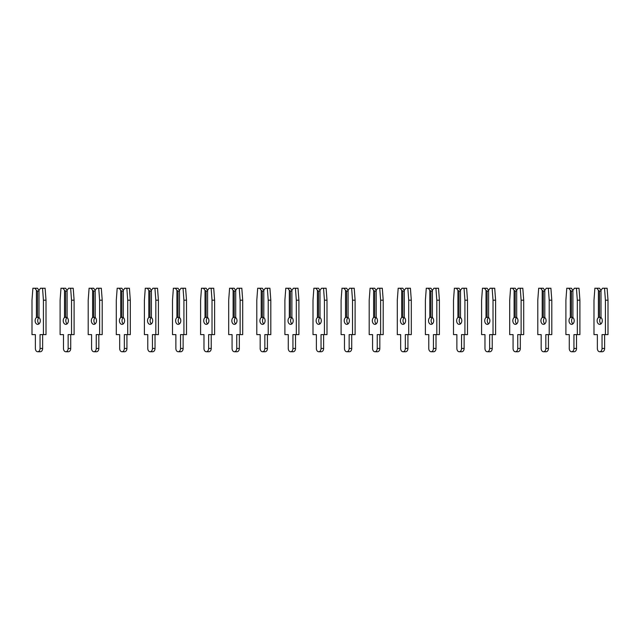 <?xml version="1.0" encoding="UTF-8"?>
<svg xmlns="http://www.w3.org/2000/svg" width="640" height="640" viewBox="0 0 640 640"><rect width="100%" height="100%" fill="white"/><g stroke="black" fill="none" stroke-linecap="round" stroke-linejoin="round"><path stroke-width="0.96" d="M39 317.536L39 290.352L37.512 288.248L34.928 288.248L36.424 290.352L36.424 317.536A3.656 2.584 -90 0 0 35.128 320.704A3.656 2.584 -90 0 0 37.712 324.352A3.656 2.584 -90 0 0 40.296 320.704A3.656 2.584 -90 0 0 39 317.536A3.656 2.584 -90 0 0 37.712 320.704A3.656 2.584 -90 0 0 39 323.864M36.424 317.536L39 317.208M39 291.128L37.512 291.128L36.424 290.352M37.512 291.128L37.512 317.208M39 290.352L40.496 288.248L42.536 288.248L43.424 300.192L43.424 334.608L40.048 334.608L40.048 348.448A3.304 2.336 90 0 1 37.712 351.752A3.304 2.336 90 0 1 35.376 348.448L35.376 334.608L32 334.608L32 300.192L32.888 288.248L34.928 288.248M42.536 288.248L45.12 288.248L46.008 300.192L46.008 334.608L43.424 334.608M42.632 334.608L42.632 348.448A3.304 2.336 90 0 1 40.296 351.752L37.712 351.752M46.008 300.192L43.424 300.192M67.104 317.536L67.104 290.352L65.616 288.248L63.032 288.248L64.52 290.352L64.52 317.536A3.656 2.584 -90 0 0 63.232 320.704A3.656 2.584 -90 0 0 65.816 324.352A3.656 2.584 -90 0 0 68.392 320.704A3.656 2.584 -90 0 0 67.104 317.536A3.656 2.584 -90 0 0 65.816 320.704A3.656 2.584 -90 0 0 67.104 323.864M64.52 317.536L67.104 317.208M67.104 291.128L65.616 291.128L64.52 290.352M65.616 291.128L65.616 317.208M67.104 290.352L68.592 288.248L70.64 288.248L71.528 300.192L71.528 334.608L68.144 334.608L68.144 348.448A3.304 2.336 90 0 1 65.816 351.752A3.304 2.336 90 0 1 63.48 348.448L63.48 334.608L60.096 334.608L60.096 300.192L60.984 288.248L63.032 288.248M70.64 288.248L73.216 288.248L74.104 300.192L74.104 334.608L71.528 334.608M70.728 334.608L70.728 348.448A3.304 2.336 90 0 1 68.392 351.752L65.816 351.752M74.104 300.192L71.528 300.192M95.2 317.536L95.2 290.352L93.712 288.248L91.128 288.248L92.624 290.352L92.624 317.536A3.656 2.584 -90 0 0 91.328 320.704A3.656 2.584 -90 0 0 93.912 324.352A3.656 2.584 -90 0 0 96.496 320.704A3.656 2.584 -90 0 0 95.2 317.536A3.656 2.584 -90 0 0 93.912 320.704A3.656 2.584 -90 0 0 95.2 323.864M92.624 317.536L95.2 317.208M95.2 291.128L93.712 291.128L92.624 290.352M93.712 291.128L93.712 317.208M95.2 290.352L96.696 288.248L98.736 288.248L99.624 300.192L99.624 334.608L96.248 334.608L96.248 348.448A3.304 2.336 90 0 1 93.912 351.752A3.304 2.336 90 0 1 91.576 348.448L91.576 334.608L88.2 334.608L88.2 300.192L89.088 288.248L91.128 288.248M98.736 288.248L101.32 288.248L102.208 300.192L102.208 334.608L99.624 334.608M98.832 334.608L98.832 348.448A3.304 2.336 90 0 1 96.496 351.752L93.912 351.752M102.208 300.192L99.624 300.192M123.304 317.536L123.304 290.352L121.816 288.248L119.232 288.248L120.72 290.352L120.72 317.536A3.656 2.584 -90 0 0 119.432 320.704A3.656 2.584 -90 0 0 122.008 324.352A3.656 2.584 -90 0 0 124.592 320.704A3.656 2.584 -90 0 0 123.304 317.536A3.656 2.584 -90 0 0 122.008 320.704A3.656 2.584 -90 0 0 123.304 323.864M120.72 317.536L123.304 317.208M123.304 291.128L121.816 291.128L120.72 290.352M121.816 291.128L121.816 317.208M123.304 290.352L124.792 288.248L126.84 288.248L127.72 300.192L127.72 334.608L124.344 334.608L124.344 348.448A3.304 2.336 90 0 1 122.008 351.752A3.304 2.336 90 0 1 119.68 348.448L119.68 334.608L116.296 334.608L116.296 300.192L117.184 288.248L119.232 288.248M126.84 288.248L129.416 288.248L130.304 300.192L130.304 334.608L127.72 334.608M126.928 334.608L126.928 348.448A3.304 2.336 90 0 1 124.592 351.752L122.008 351.752M130.304 300.192L127.72 300.192M151.4 317.536L151.4 290.352L149.912 288.248L147.328 288.248L148.816 290.352L148.816 317.536A3.656 2.584 -90 0 0 147.528 320.704A3.656 2.584 -90 0 0 150.112 324.352A3.656 2.584 -90 0 0 152.696 320.704A3.656 2.584 -90 0 0 151.4 317.536A3.656 2.584 -90 0 0 150.112 320.704A3.656 2.584 -90 0 0 151.4 323.864M148.816 317.536L151.4 317.208M151.4 291.128L149.912 291.128L148.816 290.352M149.912 291.128L149.912 317.208M151.4 290.352L152.896 288.248L154.936 288.248L155.824 300.192L155.824 334.608L152.448 334.608L152.448 348.448A3.304 2.336 90 0 1 150.112 351.752A3.304 2.336 90 0 1 147.776 348.448L147.776 334.608L144.4 334.608L144.4 300.192L145.288 288.248L147.328 288.248M154.936 288.248L157.52 288.248L158.408 300.192L158.408 334.608L155.824 334.608M155.032 334.608L155.032 348.448A3.304 2.336 90 0 1 152.696 351.752L150.112 351.752M158.408 300.192L155.824 300.192M179.504 317.536L179.504 290.352L178.008 288.248L175.432 288.248L176.92 290.352L176.92 317.536A3.656 2.584 -90 0 0 175.624 320.704A3.656 2.584 -90 0 0 178.208 324.352A3.656 2.584 -90 0 0 180.792 320.704A3.656 2.584 -90 0 0 179.504 317.536A3.656 2.584 -90 0 0 178.208 320.704A3.656 2.584 -90 0 0 179.504 323.864M176.92 317.536L179.504 317.208M179.504 291.128L178.008 291.128L176.92 290.352M178.008 291.128L178.008 317.208M179.504 290.352L180.992 288.248L183.032 288.248L183.92 300.192L183.92 334.608L180.544 334.608L180.544 348.448A3.304 2.336 90 0 1 178.208 351.752A3.304 2.336 90 0 1 175.872 348.448L175.872 334.608L172.496 334.608L172.496 300.192L173.384 288.248L175.432 288.248M183.032 288.248L185.616 288.248L186.504 300.192L186.504 334.608L183.92 334.608M183.128 334.608L183.128 348.448A3.304 2.336 90 0 1 180.792 351.752L178.208 351.752M186.504 300.192L183.92 300.192M207.6 317.536L207.6 290.352L206.112 288.248L203.528 288.248L205.016 290.352L205.016 317.536A3.656 2.584 -90 0 0 203.728 320.704A3.656 2.584 -90 0 0 206.312 324.352A3.656 2.584 -90 0 0 208.896 320.704A3.656 2.584 -90 0 0 207.6 317.536A3.656 2.584 -90 0 0 206.312 320.704A3.656 2.584 -90 0 0 207.6 323.864M205.016 317.536L207.6 317.208M207.6 291.128L206.112 291.128L205.016 290.352M206.112 291.128L206.112 317.208M207.6 290.352L209.088 288.248L211.136 288.248L212.024 300.192L212.024 334.608L208.648 334.608L208.648 348.448A3.304 2.336 90 0 1 206.312 351.752A3.304 2.336 90 0 1 203.976 348.448L203.976 334.608L200.6 334.608L200.6 300.192L201.488 288.248L203.528 288.248M211.136 288.248L213.72 288.248L214.608 300.192L214.608 334.608L212.024 334.608M211.224 334.608L211.224 348.448A3.304 2.336 90 0 1 208.896 351.752L206.312 351.752M214.608 300.192L212.024 300.192M235.704 317.536L235.704 290.352L234.208 288.248L231.624 288.248L233.12 290.352L233.12 317.536A3.656 2.584 -90 0 0 231.824 320.704A3.656 2.584 -90 0 0 234.408 324.352A3.656 2.584 -90 0 0 236.992 320.704A3.656 2.584 -90 0 0 235.704 317.536A3.656 2.584 -90 0 0 234.408 320.704A3.656 2.584 -90 0 0 235.704 323.864M233.12 317.536L235.704 317.208M235.704 291.128L234.208 291.128L233.12 290.352M234.208 291.128L234.208 317.208M235.704 290.352L237.192 288.248L239.232 288.248L240.12 300.192L240.12 334.608L236.744 334.608L236.744 348.448A3.304 2.336 90 0 1 234.408 351.752A3.304 2.336 90 0 1 232.072 348.448L232.072 334.608L228.696 334.608L228.696 300.192L229.584 288.248L231.624 288.248M239.232 288.248L241.816 288.248L242.704 300.192L242.704 334.608L240.12 334.608M239.328 334.608L239.328 348.448A3.304 2.336 90 0 1 236.992 351.752L234.408 351.752M242.704 300.192L240.12 300.192M263.8 317.536L263.8 290.352L262.312 288.248L259.728 288.248L261.216 290.352L261.216 317.536A3.656 2.584 -90 0 0 259.928 320.704A3.656 2.584 -90 0 0 262.512 324.352A3.656 2.584 -90 0 0 265.096 320.704A3.656 2.584 -90 0 0 263.8 317.536A3.656 2.584 -90 0 0 262.512 320.704A3.656 2.584 -90 0 0 263.8 323.864M261.216 317.536L263.8 317.208M263.8 291.128L262.312 291.128L261.216 290.352M262.312 291.128L262.312 317.208M263.8 290.352L265.288 288.248L267.336 288.248L268.224 300.192L268.224 334.608L264.84 334.608L264.84 348.448A3.304 2.336 90 0 1 262.512 351.752A3.304 2.336 90 0 1 260.176 348.448L260.176 334.608L256.8 334.608L256.8 300.192L257.688 288.248L259.728 288.248M267.336 288.248L269.92 288.248L270.808 300.192L270.808 334.608L268.224 334.608M267.424 334.608L267.424 348.448A3.304 2.336 90 0 1 265.096 351.752L262.512 351.752M270.808 300.192L268.224 300.192M291.904 317.536L291.904 290.352L290.408 288.248L287.824 288.248L289.32 290.352L289.32 317.536A3.656 2.584 -90 0 0 288.024 320.704A3.656 2.584 -90 0 0 290.608 324.352A3.656 2.584 -90 0 0 293.192 320.704A3.656 2.584 -90 0 0 291.904 317.536A3.656 2.584 -90 0 0 290.608 320.704A3.656 2.584 -90 0 0 291.904 323.864M289.32 317.536L291.904 317.208M291.904 291.128L290.408 291.128L289.32 290.352M290.408 291.128L290.408 317.208M291.904 290.352L293.392 288.248L295.432 288.248L296.32 300.192L296.32 334.608L292.944 334.608L292.944 348.448A3.304 2.336 90 0 1 290.608 351.752A3.304 2.336 90 0 1 288.272 348.448L288.272 334.608L284.896 334.608L284.896 300.192L285.784 288.248L287.824 288.248M295.432 288.248L298.016 288.248L298.904 300.192L298.904 334.608L296.32 334.608M295.528 334.608L295.528 348.448A3.304 2.336 90 0 1 293.192 351.752L290.608 351.752M298.904 300.192L296.32 300.192M320 317.536L320 290.352L318.512 288.248L315.928 288.248L317.416 290.352L317.416 317.536A3.656 2.584 -90 0 0 316.128 320.704A3.656 2.584 -90 0 0 318.712 324.352A3.656 2.584 -90 0 0 321.288 320.704A3.656 2.584 -90 0 0 320 317.536A3.656 2.584 -90 0 0 318.712 320.704A3.656 2.584 -90 0 0 320 323.864M317.416 317.536L320 317.208M320 291.128L318.512 291.128L317.416 290.352M318.512 291.128L318.512 317.208M320 290.352L321.488 288.248L323.536 288.248L324.424 300.192L324.424 334.608L321.04 334.608L321.04 348.448A3.304 2.336 90 0 1 318.712 351.752A3.304 2.336 90 0 1 316.376 348.448L316.376 334.608L313 334.608L313 300.192L313.88 288.248L315.928 288.248M323.536 288.248L326.12 288.248L327 300.192L327 334.608L324.424 334.608M323.624 334.608L323.624 348.448A3.304 2.336 90 0 1 321.288 351.752L318.712 351.752M327 300.192L324.424 300.192M348.096 317.536L348.096 290.352L346.608 288.248L344.024 288.248L345.52 290.352L345.52 317.536A3.656 2.584 -90 0 0 344.224 320.704A3.656 2.584 -90 0 0 346.808 324.352A3.656 2.584 -90 0 0 349.392 320.704A3.656 2.584 -90 0 0 348.096 317.536A3.656 2.584 -90 0 0 346.808 320.704A3.656 2.584 -90 0 0 348.096 323.864M345.52 317.536L348.096 317.208M348.096 291.128L346.608 291.128L345.52 290.352M346.608 291.128L346.608 317.208M348.096 290.352L349.592 288.248L351.632 288.248L352.52 300.192L352.52 334.608L349.144 334.608L349.144 348.448A3.304 2.336 90 0 1 346.808 351.752A3.304 2.336 90 0 1 344.472 348.448L344.472 334.608L341.096 334.608L341.096 300.192L341.984 288.248L344.024 288.248M351.632 288.248L354.216 288.248L355.104 300.192L355.104 334.608L352.52 334.608M351.728 334.608L351.728 348.448A3.304 2.336 90 0 1 349.392 351.752L346.808 351.752M355.104 300.192L352.52 300.192M376.2 317.536L376.2 290.352L374.712 288.248L372.128 288.248L373.616 290.352L373.616 317.536A3.656 2.584 -90 0 0 372.328 320.704A3.656 2.584 -90 0 0 374.904 324.352A3.656 2.584 -90 0 0 377.488 320.704A3.656 2.584 -90 0 0 376.2 317.536A3.656 2.584 -90 0 0 374.904 320.704A3.656 2.584 -90 0 0 376.2 323.864M373.616 317.536L376.2 317.208M376.2 291.128L374.712 291.128L373.616 290.352M374.712 291.128L374.712 317.208M376.2 290.352L377.688 288.248L379.736 288.248L380.624 300.192L380.624 334.608L377.24 334.608L377.24 348.448A3.304 2.336 90 0 1 374.904 351.752A3.304 2.336 90 0 1 372.576 348.448L372.576 334.608L369.192 334.608L369.192 300.192L370.08 288.248L372.128 288.248M379.736 288.248L382.312 288.248L383.2 300.192L383.2 334.608L380.624 334.608M379.824 334.608L379.824 348.448A3.304 2.336 90 0 1 377.488 351.752L374.904 351.752M383.2 300.192L380.624 300.192M404.296 317.536L404.296 290.352L402.808 288.248L400.224 288.248L401.712 290.352L401.712 317.536A3.656 2.584 -90 0 0 400.424 320.704A3.656 2.584 -90 0 0 403.008 324.352A3.656 2.584 -90 0 0 405.592 320.704A3.656 2.584 -90 0 0 404.296 317.536A3.656 2.584 -90 0 0 403.008 320.704A3.656 2.584 -90 0 0 404.296 323.864M401.712 317.536L404.296 317.208M404.296 291.128L402.808 291.128L401.712 290.352M402.808 291.128L402.808 317.208M404.296 290.352L405.792 288.248L407.832 288.248L408.72 300.192L408.72 334.608L405.344 334.608L405.344 348.448A3.304 2.336 90 0 1 403.008 351.752A3.304 2.336 90 0 1 400.672 348.448L400.672 334.608L397.296 334.608L397.296 300.192L398.184 288.248L400.224 288.248M407.832 288.248L410.416 288.248L411.304 300.192L411.304 334.608L408.72 334.608M407.928 334.608L407.928 348.448A3.304 2.336 90 0 1 405.592 351.752L403.008 351.752M411.304 300.192L408.72 300.192M432.4 317.536L432.4 290.352L430.912 288.248L428.328 288.248L429.816 290.352L429.816 317.536A3.656 2.584 -90 0 0 428.52 320.704A3.656 2.584 -90 0 0 431.104 324.352A3.656 2.584 -90 0 0 433.688 320.704A3.656 2.584 -90 0 0 432.4 317.536A3.656 2.584 -90 0 0 431.104 320.704A3.656 2.584 -90 0 0 432.4 323.864M429.816 317.536L432.4 317.208M432.4 291.128L430.912 291.128L429.816 290.352M430.912 291.128L430.912 317.208M432.4 290.352L433.888 288.248L435.928 288.248L436.816 300.192L436.816 334.608L433.44 334.608L433.44 348.448A3.304 2.336 90 0 1 431.104 351.752A3.304 2.336 90 0 1 428.776 348.448L428.776 334.608L425.392 334.608L425.392 300.192L426.28 288.248L428.328 288.248M435.928 288.248L438.512 288.248L439.4 300.192L439.4 334.608L436.816 334.608M436.024 334.608L436.024 348.448A3.304 2.336 90 0 1 433.688 351.752L431.104 351.752M439.4 300.192L436.816 300.192M460.496 317.536L460.496 290.352L459.008 288.248L456.424 288.248L457.912 290.352L457.912 317.536A3.656 2.584 -90 0 0 456.624 320.704A3.656 2.584 -90 0 0 459.208 324.352A3.656 2.584 -90 0 0 461.792 320.704A3.656 2.584 -90 0 0 460.496 317.536A3.656 2.584 -90 0 0 459.208 320.704A3.656 2.584 -90 0 0 460.496 323.864M457.912 317.536L460.496 317.208M460.496 291.128L459.008 291.128L457.912 290.352M459.008 291.128L459.008 317.208M460.496 290.352L461.992 288.248L464.032 288.248L464.92 300.192L464.92 334.608L461.544 334.608L461.544 348.448A3.304 2.336 90 0 1 459.208 351.752A3.304 2.336 90 0 1 456.872 348.448L456.872 334.608L453.496 334.608L453.496 300.192L454.384 288.248L456.424 288.248M464.032 288.248L466.616 288.248L467.504 300.192L467.504 334.608L464.92 334.608M464.128 334.608L464.128 348.448A3.304 2.336 90 0 1 461.792 351.752L459.208 351.752M467.504 300.192L464.92 300.192M488.6 317.536L488.6 290.352L487.104 288.248L484.528 288.248L486.016 290.352L486.016 317.536A3.656 2.584 -90 0 0 484.72 320.704A3.656 2.584 -90 0 0 487.304 324.352A3.656 2.584 -90 0 0 489.888 320.704A3.656 2.584 -90 0 0 488.6 317.536A3.656 2.584 -90 0 0 487.304 320.704A3.656 2.584 -90 0 0 488.6 323.864M486.016 317.536L488.6 317.208M488.6 291.128L487.104 291.128L486.016 290.352M487.104 291.128L487.104 317.208M488.6 290.352L490.088 288.248L492.128 288.248L493.016 300.192L493.016 334.608L489.64 334.608L489.64 348.448A3.304 2.336 90 0 1 487.304 351.752A3.304 2.336 90 0 1 484.968 348.448L484.968 334.608L481.592 334.608L481.592 300.192L482.48 288.248L484.528 288.248M492.128 288.248L494.712 288.248L495.6 300.192L495.6 334.608L493.016 334.608M492.224 334.608L492.224 348.448A3.304 2.336 90 0 1 489.888 351.752L487.304 351.752M495.6 300.192L493.016 300.192M516.696 317.536L516.696 290.352L515.208 288.248L512.624 288.248L514.112 290.352L514.112 317.536A3.656 2.584 -90 0 0 512.824 320.704A3.656 2.584 -90 0 0 515.408 324.352A3.656 2.584 -90 0 0 517.992 320.704A3.656 2.584 -90 0 0 516.696 317.536A3.656 2.584 -90 0 0 515.408 320.704A3.656 2.584 -90 0 0 516.696 323.864M514.112 317.536L516.696 317.208M516.696 291.128L515.208 291.128L514.112 290.352M515.208 291.128L515.208 317.208M516.696 290.352L518.184 288.248L520.232 288.248L521.12 300.192L521.12 334.608L517.744 334.608L517.744 348.448A3.304 2.336 90 0 1 515.408 351.752A3.304 2.336 90 0 1 513.072 348.448L513.072 334.608L509.696 334.608L509.696 300.192L510.584 288.248L512.624 288.248M520.232 288.248L522.816 288.248L523.704 300.192L523.704 334.608L521.12 334.608M520.32 334.608L520.32 348.448A3.304 2.336 90 0 1 517.992 351.752L515.408 351.752M523.704 300.192L521.12 300.192M544.8 317.536L544.8 290.352L543.304 288.248L540.72 288.248L542.216 290.352L542.216 317.536A3.656 2.584 -90 0 0 540.92 320.704A3.656 2.584 -90 0 0 543.504 324.352A3.656 2.584 -90 0 0 546.088 320.704A3.656 2.584 -90 0 0 544.8 317.536A3.656 2.584 -90 0 0 543.504 320.704A3.656 2.584 -90 0 0 544.8 323.864M542.216 317.536L544.8 317.208M544.8 291.128L543.304 291.128L542.216 290.352M543.304 291.128L543.304 317.208M544.8 290.352L546.288 288.248L548.328 288.248L549.216 300.192L549.216 334.608L545.84 334.608L545.84 348.448A3.304 2.336 90 0 1 543.504 351.752A3.304 2.336 90 0 1 541.168 348.448L541.168 334.608L537.792 334.608L537.792 300.192L538.68 288.248L540.72 288.248M548.328 288.248L550.912 288.248L551.8 300.192L551.8 334.608L549.216 334.608M548.424 334.608L548.424 348.448A3.304 2.336 90 0 1 546.088 351.752L543.504 351.752M551.8 300.192L549.216 300.192M572.896 317.536L572.896 290.352L571.408 288.248L568.824 288.248L570.312 290.352L570.312 317.536A3.656 2.584 -90 0 0 569.024 320.704A3.656 2.584 -90 0 0 571.608 324.352A3.656 2.584 -90 0 0 574.184 320.704A3.656 2.584 -90 0 0 572.896 317.536A3.656 2.584 -90 0 0 571.608 320.704A3.656 2.584 -90 0 0 572.896 323.864M570.312 317.536L572.896 317.208M572.896 291.128L571.408 291.128L570.312 290.352M571.408 291.128L571.408 317.208M572.896 290.352L574.384 288.248L576.432 288.248L577.32 300.192L577.32 334.608L573.936 334.608L573.936 348.448A3.304 2.336 90 0 1 571.608 351.752A3.304 2.336 90 0 1 569.272 348.448L569.272 334.608L565.896 334.608L565.896 300.192L566.784 288.248L568.824 288.248M576.432 288.248L579.016 288.248L579.904 300.192L579.904 334.608L577.32 334.608M576.52 334.608L576.52 348.448A3.304 2.336 90 0 1 574.184 351.752L571.608 351.752M579.904 300.192L577.32 300.192M601 317.536L601 290.352L599.504 288.248L596.92 288.248L598.416 290.352L598.416 317.536A3.656 2.584 -90 0 0 597.12 320.704A3.656 2.584 -90 0 0 599.704 324.352A3.656 2.584 -90 0 0 602.288 320.704A3.656 2.584 -90 0 0 601 317.536A3.656 2.584 -90 0 0 599.704 320.704A3.656 2.584 -90 0 0 601 323.864M598.416 317.536L601 317.208M601 291.128L599.504 291.128L598.416 290.352M599.504 291.128L599.504 317.208M601 290.352L602.488 288.248L604.528 288.248L605.416 300.192L605.416 334.608L602.04 334.608L602.04 348.448A3.304 2.336 90 0 1 599.704 351.752A3.304 2.336 90 0 1 597.368 348.448L597.368 334.608L593.992 334.608L593.992 300.192L594.88 288.248L596.92 288.248M604.528 288.248L607.112 288.248L608 300.192L608 334.608L605.416 334.608M604.624 334.608L604.624 348.448A3.304 2.336 90 0 1 602.288 351.752L599.704 351.752M608 300.192L605.416 300.192M42.632 348.448L40.048 348.448M70.728 348.448L68.144 348.448M98.832 348.448L96.248 348.448M126.928 348.448L124.344 348.448M155.032 348.448L152.448 348.448M183.128 348.448L180.544 348.448M211.224 348.448L208.648 348.448M239.328 348.448L236.744 348.448M267.424 348.448L264.84 348.448M295.528 348.448L292.944 348.448M323.624 348.448L321.04 348.448M351.728 348.448L349.144 348.448M379.824 348.448L377.24 348.448M407.928 348.448L405.344 348.448M436.024 348.448L433.44 348.448M464.128 348.448L461.544 348.448M492.224 348.448L489.64 348.448M520.32 348.448L517.744 348.448M548.424 348.448L545.84 348.448M576.52 348.448L573.936 348.448M604.624 348.448L602.04 348.448"/></g></svg>
